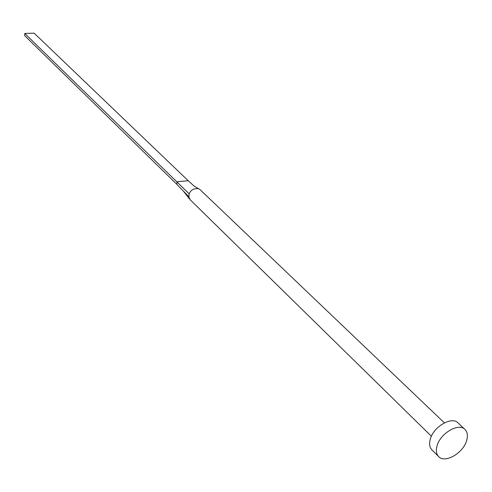<?xml version="1.0" encoding="UTF-8"?>
<svg xmlns="http://www.w3.org/2000/svg" width="492" height="492" viewBox="0 0 492 492"><rect width="100%" height="100%" fill="white"/><g stroke="black" fill="none" stroke-linecap="round" stroke-linejoin="round"><path stroke-width="0.74" d="M431.416 436.25L190.152 199.734L188.799 196.652L189.211 193.897C190.601 190.09 193.682 188.331 198.454 188.614L199.986 189.561L444.374 422.856M438.679 456.607L431.951 449.922C429.682 447.542 429.079 444.165 430.137 439.78C432.898 427.087 451.638 415.857 458.052 422.936L464.958 429.442C467.369 431.871 467.99 435.365 466.822 439.922C463.858 452.658 445.069 463.882 438.679 456.607C436.416 454.227 435.82 450.838 436.896 446.441C439.713 433.692 458.55 422.364 464.958 429.442M188.799 196.652L176.757 184.248L177.12 181.745L188.215 180.724L194.42 186.376M189.211 193.897L24.784 33.462L34.151 33.167L188.215 180.724M24.784 33.462L24.6 35.565L176.757 184.248M189.5 198.922L183.239 190.927M198.454 188.614L194.377 186.351"/></g></svg>
